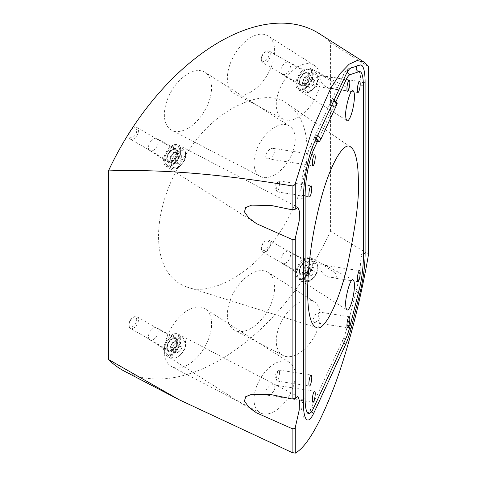 <?xml version="1.0" encoding="UTF-8"?>
<svg xmlns="http://www.w3.org/2000/svg" width="477" height="477" viewBox="0 0 477 477"><rect width="100%" height="100%" fill="white"/><g stroke="black" fill="none" stroke-linecap="round" stroke-linejoin="round"><path stroke-width="0.36" stroke-dasharray="2.38 1.79" d="M349.23 316.692L320.007 312.173L317.67 314.116L320.007 319.507A31.083 17.947 -60 0 1 298.262 353.761A31.083 17.947 -60 0 1 283.105 355.514A31.083 17.947 -60 0 1 282.718 319.411A31.083 17.947 -60 0 1 314.182 301.691A31.083 17.947 -60 0 1 320.007 312.173L315.261 314.522L312.769 320.013L314.635 322.613L320.007 319.507M349.23 80.231L320.007 75.706L317.67 77.656L320.007 83.04A31.083 17.947 -60 0 1 298.262 117.324A31.083 17.947 -60 0 1 283.105 119.077A31.083 17.947 -60 0 1 282.718 82.974A31.083 17.947 -60 0 1 314.182 65.26A31.083 17.947 -60 0 1 320.007 75.706L315.261 78.061L312.769 83.558L314.635 86.146L320.007 83.04M368.56 66.732L330.555 42.68A194.926 112.542 120 0 0 319.34 33.7M124.473 371.219A194.926 112.542 120 0 0 330.555 231.22L368.56 254.229M187.992 364.762A33.414 19.295 -60 0 1 171.702 366.646A33.414 19.295 -60 0 1 171.285 327.83A33.414 19.295 -60 0 1 205.11 308.786A33.414 19.295 -60 0 1 209.707 335.689A33.414 19.295 -60 0 1 187.992 364.762M187.992 128.325A33.414 19.295 -60 0 1 171.702 130.209A33.414 19.295 -60 0 1 171.285 91.393A33.414 19.295 -60 0 1 205.11 72.349A33.414 19.295 -60 0 1 209.707 99.252A33.414 19.295 -60 0 1 187.992 128.325M251.003 328.379A33.414 19.295 -60 0 1 234.714 330.269A33.414 19.295 -60 0 1 234.296 291.453A33.414 19.295 -60 0 1 268.116 272.403A33.414 19.295 -60 0 1 272.719 299.312A33.414 19.295 -60 0 1 251.003 328.379M251.003 91.948A33.414 19.295 -60 0 1 234.714 93.832A33.414 19.295 -60 0 1 234.296 55.016A33.414 19.295 -60 0 1 268.116 35.972A33.414 19.295 -60 0 1 272.719 62.875A33.414 19.295 -60 0 1 251.003 91.948M158.567 236.246C158.322 216.981 165.275 180.205 194.348 142.516C222.896 103.658 268.903 87.512 287.72 104.075C303.432 115.124 307.128 134.925 307.14 150.47C307.248 168.691 301.542 201.055 276.976 236.628C253.245 272.796 210.429 296.777 187.389 287.184C163.909 279.343 158.477 254.289 158.567 236.246M153.338 339.493A6.905 3.989 -60 0 1 149.802 339.785A6.905 3.989 -60 0 1 149.885 331.861A6.905 3.989 -60 0 1 156.706 327.824A6.905 3.989 -60 0 1 157.869 333.334A6.905 3.989 -60 0 1 153.338 339.493M285.657 263.095A6.905 3.989 -60 0 1 282.122 263.387A6.905 3.989 -60 0 1 282.205 255.463A6.905 3.989 -60 0 1 289.026 251.433A6.905 3.989 -60 0 1 290.189 256.936A6.905 3.989 -60 0 1 285.657 263.095M285.657 73.923A6.905 3.989 -60 0 1 282.122 74.215A6.905 3.989 -60 0 1 282.205 66.291A6.905 3.989 -60 0 1 289.026 62.26A6.905 3.989 -60 0 1 290.189 67.764A6.905 3.989 -60 0 1 285.657 73.923M153.338 150.321A6.905 3.989 -60 0 1 149.802 150.613A6.905 3.989 -60 0 1 149.885 142.689A6.905 3.989 -60 0 1 156.706 138.652A6.905 3.989 -60 0 1 157.869 144.161A6.905 3.989 -60 0 1 153.338 150.321M330.555 231.22L330.555 42.68M335.82 101.881L317.503 141.347M172.239 161.959A7.799 4.502 120 0 0 177.361 155.007A7.799 4.502 120 0 0 176.043 148.788A7.799 4.502 120 0 0 168.339 153.344A7.799 4.502 120 0 0 168.25 162.293A7.799 4.502 120 0 0 172.239 161.959M304.559 85.568A7.799 4.502 120 0 0 309.68 78.61A7.799 4.502 120 0 0 308.369 72.397A7.799 4.502 120 0 0 300.659 76.946A7.799 4.502 120 0 0 300.57 85.896A7.799 4.502 120 0 0 304.559 85.568M304.559 274.734A7.799 4.502 120 0 0 309.68 267.782A7.799 4.502 120 0 0 308.369 261.569A7.799 4.502 120 0 0 300.659 266.118A7.799 4.502 120 0 0 300.57 275.068A7.799 4.502 120 0 0 304.559 274.734M172.239 351.132A7.799 4.502 120 0 0 177.361 344.179A7.799 4.502 120 0 0 176.043 337.96A7.799 4.502 120 0 0 168.339 342.516A7.799 4.502 120 0 0 168.25 351.466A7.799 4.502 120 0 0 172.239 351.132M304.559 89.205A12.253 7.072 -60 0 1 298.286 89.718A12.253 7.072 -60 0 1 298.435 75.664A12.253 7.072 -60 0 1 310.533 68.503A12.253 7.072 -60 0 1 312.608 78.27A12.253 7.072 -60 0 1 304.559 89.205M324.187 76.6L333.59 82.533C335.963 84.137 336.971 85.902 336.631 87.84L331.777 88.478C325.6 88.108 321.54 84.495 319.602 77.632C319.662 76.004 320.282 75.33 321.456 75.61L324.187 76.6M172.239 165.597A12.253 7.072 -60 0 1 165.966 166.115A12.253 7.072 -60 0 1 166.115 152.056A12.253 7.072 -60 0 1 178.213 144.901A12.253 7.072 -60 0 1 180.282 154.661A12.253 7.072 -60 0 1 172.239 165.597M172.239 354.769A12.253 7.072 -60 0 1 165.966 355.287A12.253 7.072 -60 0 1 166.115 341.228A12.253 7.072 -60 0 1 178.213 334.073A12.253 7.072 -60 0 1 180.282 343.834A12.253 7.072 -60 0 1 172.239 354.769M304.559 278.377A12.253 7.072 -60 0 1 298.286 278.89A12.253 7.072 -60 0 1 298.435 264.836A12.253 7.072 -60 0 1 310.533 257.675A12.253 7.072 -60 0 1 312.608 267.442A12.253 7.072 -60 0 1 304.559 278.377M324.187 265.767L333.59 271.705C335.963 273.303 336.971 275.074 336.631 277.006L331.777 277.65C325.6 277.28 321.54 273.661 319.602 266.804C319.662 265.176 320.282 264.502 321.456 264.783L324.187 265.767M274.847 150.923C275.652 152.354 271.318 159.431 267.615 158.769C266.232 158.263 265.611 157.398 265.755 156.17C264.95 154.745 269.278 147.661 272.987 148.329C274.37 148.836 274.99 149.7 274.847 150.923M279.486 372.448A5.569 1.175 98.8 0 0 278.896 370.051A5.569 1.175 98.8 0 0 278.419 370.349A5.569 1.175 98.8 0 0 276.881 375.369A5.569 1.175 98.8 0 0 276.833 380.622A5.569 1.175 98.8 0 0 277.197 381.057A5.569 1.175 98.8 0 0 278.699 378.201A5.569 1.175 98.8 0 0 279.486 372.448M279.486 183.275A5.569 1.175 98.8 0 0 278.896 180.878A5.569 1.175 98.8 0 0 278.419 181.182A5.569 1.175 98.8 0 0 276.881 186.203A5.569 1.175 98.8 0 0 276.833 191.45A5.569 1.175 98.8 0 0 277.197 191.885A5.569 1.175 98.8 0 0 278.699 189.029A5.569 1.175 98.8 0 0 279.486 183.275M274.847 387.384C275.652 388.815 271.318 395.898 267.615 395.23C266.232 394.723 265.611 393.859 265.755 392.637C264.95 391.206 269.278 384.122 272.987 384.79C274.37 385.297 274.99 386.161 274.847 387.384M274.633 174.85A29.139 16.82 -60 0 1 260.424 176.496A29.139 16.82 -60 0 1 260.06 142.647A29.139 16.82 -60 0 1 289.557 126.041A29.139 16.82 -60 0 1 293.57 149.504A29.139 16.82 -60 0 1 274.633 174.85M274.633 411.287A29.139 16.82 -60 0 1 260.424 412.933A29.139 16.82 -60 0 1 260.06 379.084A29.139 16.82 -60 0 1 289.557 362.478A29.139 16.82 -60 0 1 293.57 385.941A29.139 16.82 -60 0 1 274.633 411.287M333.834 100.695L333.566 99.395L330.4 102.937L331.378 102.585A3.339 2.635 24.9 0 0 332.821 104.278L333.721 106.83L337.322 103.801M315.112 141.037L314.45 137.257L330.579 102.501L330.4 102.937L333.721 106.83M320.991 138.998L317.783 135.277M315.959 139.206L314.409 137.388L317.235 134.592M332.821 104.278L331.378 102.585M316.305 138.467L315.064 137.006M336.756 104.636L334.061 101.47M336.661 103.02L335.558 101.726M334.133 100.057L333.566 99.395M305.536 265.48L302.728 269.773L303.026 271.675A4.454 2.57 120 0 0 305.03 273.327A4.454 2.57 120 0 0 308.142 270.93A4.454 2.57 120 0 0 309.245 266.887A4.454 2.57 120 0 0 307.242 265.236A4.454 2.57 120 0 0 304.129 267.627A4.454 2.57 120 0 0 303.026 271.675L303.33 273.571L308.053 276.302L307.456 272.504L310.259 268.211L305.536 265.48L308.941 264.985L313.669 267.716L314.271 271.514L311.463 275.807L308.053 276.302M314.271 271.514L309.543 268.784L308.941 264.985M309.543 268.784L306.735 273.077L303.33 273.571M302.728 269.773L307.456 272.504M310.259 268.211L313.669 267.716M317.7 266.744C317.533 263.006 314.874 262.35 309.716 264.777C305 269.964 303.104 274.132 304.028 277.274C304.189 281.007 306.848 281.663 312.006 279.242C316.722 274.048 318.618 269.881 317.7 266.744M311.463 275.807L306.735 273.077M297.105 274.537A11.138 6.434 120 0 0 299.306 278.198A11.138 6.434 120 0 0 310.444 271.771A11.138 6.434 120 0 0 310.444 258.904A11.138 6.434 120 0 0 304.875 259.458A11.138 6.434 120 0 0 296.998 273.1A11.138 6.434 120 0 0 297.105 274.537M297.105 274.114A10.691 6.171 -60 0 1 296.998 272.737A10.691 6.171 -60 0 1 304.559 259.637A10.691 6.171 -60 0 1 312.113 263.531A10.691 6.171 -60 0 1 305.393 276.565A10.691 6.171 -60 0 1 297.105 274.114M299.508 272.26C299.634 275.02 301.595 275.503 305.405 273.715C308.887 269.887 310.288 266.81 309.609 264.479C309.49 261.724 307.522 261.241 303.718 263.03C300.23 266.858 298.829 269.934 299.508 272.26M270.715 242.549A6.684 3.858 -60 0 1 268.217 249.739A6.684 3.858 -60 0 1 262.714 251.928A6.684 3.858 -60 0 1 261.324 248.869A6.684 3.858 -60 0 1 266.053 240.682A6.684 3.858 -60 0 1 269.392 240.348A6.684 3.858 -60 0 1 270.715 242.549M268.98 242.71A5.45 3.148 -60 0 1 265.498 249.882A5.45 3.148 -60 0 1 261.324 247.855A5.45 3.148 -60 0 1 265.176 241.183A5.45 3.148 -60 0 1 268.98 242.71M304.457 84.805L308.088 82.521L308.929 80.172A4.454 2.57 120 0 0 308.792 76.618A4.454 2.57 120 0 0 305.995 76.553A4.454 2.57 120 0 0 303.342 80.041A4.454 2.57 120 0 0 303.479 83.6A4.454 2.57 120 0 0 306.276 83.666A4.454 2.57 120 0 0 308.929 80.172L309.77 77.829L314.498 80.553L312.817 85.252L309.179 87.535L304.457 84.805L302.501 82.39L307.23 85.121L308.905 80.422L312.542 78.139L314.498 80.553M308.905 80.422L304.183 77.697L302.501 82.39M304.183 77.697L307.814 75.414L309.77 77.829M308.088 82.521L312.817 85.252M309.179 87.535L307.23 85.121M304.714 82.694C302.847 86.939 303.831 89.974 307.665 91.787C312.715 90.171 315.834 87.237 317.008 82.98C318.874 78.735 317.891 75.706 314.063 73.893C309.007 75.503 305.888 78.437 304.714 82.694M312.542 78.139L307.814 75.414M311.863 79.546A11.138 6.434 120 0 0 310.444 69.737A11.138 6.434 120 0 0 304.875 70.286A11.138 6.434 120 0 0 296.998 83.928A11.138 6.434 120 0 0 299.306 89.026A11.138 6.434 120 0 0 311.863 79.546M311.266 79.355A10.691 6.171 -60 0 1 302.764 88.716A10.691 6.171 -60 0 1 296.998 83.564A10.691 6.171 -60 0 1 304.559 70.471A10.691 6.171 -60 0 1 311.266 79.355M309.102 79.307C310.479 76.171 309.752 73.929 306.926 72.593C303.193 73.774 300.892 75.944 300.021 79.093C298.644 82.229 299.371 84.471 302.197 85.806C305.93 84.626 308.231 82.455 309.102 79.307M261.861 56.87A6.684 3.858 -60 0 1 266.053 51.51A6.684 3.858 -60 0 1 269.392 51.182A6.684 3.858 -60 0 1 269.392 58.898A6.684 3.858 -60 0 1 262.714 62.755A6.684 3.858 -60 0 1 261.324 59.697A6.684 3.858 -60 0 1 261.861 56.87M261.76 56.381A5.45 3.148 -60 0 1 265.176 52.017A5.45 3.148 -60 0 1 269.034 54.241A5.45 3.148 -60 0 1 265.182 60.913A5.45 3.148 -60 0 1 261.324 58.689A5.45 3.148 -60 0 1 261.76 56.381M171.273 350.148L174.803 349.152L176.073 346.91A4.454 2.57 120 0 0 176.848 342.939A4.454 2.57 120 0 0 174.594 341.699A4.454 2.57 120 0 0 171.559 344.436A4.454 2.57 120 0 0 170.784 348.413A4.454 2.57 120 0 0 173.038 349.647A4.454 2.57 120 0 0 176.073 346.91L177.343 344.674L182.065 347.405L179.525 351.877L176.001 352.879L171.273 350.148L170.289 346.672L175.017 349.402L177.557 344.931L181.081 343.929L182.065 347.405M177.557 344.931L172.829 342.2L170.289 346.672M172.829 342.2L176.353 341.204L177.343 344.674M174.803 349.152L179.525 351.877M176.001 352.879L175.017 349.402M173.58 345.676C171.004 349.581 171.04 353.332 173.7 356.927C178.213 357.255 181.481 355.323 183.502 351.126C186.078 347.226 186.036 343.476 183.383 339.88C178.869 339.546 175.602 341.484 173.58 345.676M181.081 343.929L176.353 341.204M178.195 348.043A11.138 6.434 120 0 0 178.124 335.301A11.138 6.434 120 0 0 172.555 335.85A11.138 6.434 120 0 0 164.678 349.492A11.138 6.434 120 0 0 166.986 354.596A11.138 6.434 120 0 0 178.195 348.043M177.653 347.739A10.691 6.171 -60 0 1 169.389 354.5A10.691 6.171 -60 0 1 164.678 349.128A10.691 6.171 -60 0 1 172.239 336.035A10.691 6.171 -60 0 1 179.209 337.352A10.691 6.171 -60 0 1 177.653 347.739M175.906 346.779C177.808 343.893 177.778 341.127 175.816 338.467C172.489 338.217 170.074 339.648 168.578 342.754C166.67 345.634 166.7 348.407 168.667 351.06C171.994 351.31 174.403 349.885 175.906 346.779M130.346 320.675A6.684 3.858 -60 0 1 133.733 317.074A6.684 3.858 -60 0 1 137.072 316.746A6.684 3.858 -60 0 1 137.072 324.461A6.684 3.858 -60 0 1 130.388 328.319A6.684 3.858 -60 0 1 129.005 325.26A6.684 3.858 -60 0 1 130.346 320.675M130.102 320.514A5.45 3.148 -60 0 1 132.856 317.581A5.45 3.148 -60 0 1 136.708 319.805A5.45 3.148 -60 0 1 132.856 326.477A5.45 3.148 -60 0 1 129.005 324.253A5.45 3.148 -60 0 1 130.102 320.514M173.974 160.612L177.039 156.581L176.961 154.53A4.454 2.57 120 0 0 175.274 152.437A4.454 2.57 120 0 0 172.125 154.411A4.454 2.57 120 0 0 170.665 158.477A4.454 2.57 120 0 0 172.358 160.57A4.454 2.57 120 0 0 175.506 158.597A4.454 2.57 120 0 0 176.961 154.53L176.884 152.479L181.612 155.204L181.767 159.312L178.696 163.337L173.974 160.612L170.748 160.528L175.47 163.259L175.315 159.151L178.386 155.126L181.612 155.204M175.315 159.151L170.587 156.426L170.748 160.528M170.587 156.426L173.658 152.396L176.884 152.479M177.039 156.581L181.767 159.312M178.696 163.337L175.47 163.259M171.619 163.575C171.374 167.534 173.783 168.697 178.839 167.057C183.782 162.418 185.988 158.364 185.464 154.888C185.708 150.929 183.299 149.766 178.243 151.406C173.3 156.045 171.088 160.099 171.619 163.575M178.386 155.126L173.658 152.396M180.425 150.839A11.138 6.434 120 0 0 178.124 146.129A11.138 6.434 120 0 0 172.555 146.683A11.138 6.434 120 0 0 164.678 160.326A11.138 6.434 120 0 0 166.986 165.424A11.138 6.434 120 0 0 175.727 162.269A11.138 6.434 120 0 0 180.425 150.839M179.793 150.857A10.691 6.171 -60 0 1 172.4 164.231A10.691 6.171 -60 0 1 164.678 159.962A10.691 6.171 -60 0 1 172.239 146.862A10.691 6.171 -60 0 1 179.793 150.857M177.355 152.39C177.533 149.462 175.757 148.603 172.018 149.814C168.369 153.236 166.735 156.229 167.123 158.799C166.944 161.727 168.727 162.585 172.459 161.375C176.108 157.953 177.742 154.959 177.355 152.39M129.011 136.321A6.684 3.858 -60 0 1 129.005 136.088A6.684 3.858 -60 0 1 133.733 127.908A6.684 3.858 -60 0 1 137.072 127.574A6.684 3.858 -60 0 1 137.072 135.289A6.684 3.858 -60 0 1 130.388 139.153A6.684 3.858 -60 0 1 129.011 136.321M131.276 129.714A5.45 3.148 -60 0 1 132.856 128.408A5.45 3.148 -60 0 1 136.708 130.573A5.45 3.148 -60 0 1 132.97 137.239A5.45 3.148 -60 0 1 129.011 135.271A5.45 3.148 -60 0 1 129.005 135.08A5.45 3.148 -60 0 1 129.655 132.236M363.367 253.621A3.339 1.932 0 0 0 360.892 255.487A3.339 1.932 0 0 0 363.367 257.347M358.418 292.783A3.339 1.318 14.1 0 1 356.236 290.91A3.339 1.318 14.1 0 1 359.044 290.296M349.51 328.087A3.339 1.318 14.1 0 1 347.357 326.22A3.339 1.318 14.1 0 1 350.166 325.606M343.756 343.07A3.339 2.635 24.9 0 1 342.808 339.898A3.339 2.635 24.9 0 1 345.837 338.581M311.35 411.794A3.339 2.635 24.9 0 1 310.754 408.974A3.339 2.635 24.9 0 1 313.783 407.65M303.402 402.731A3.339 1.932 180 0 1 300.927 400.865A3.339 1.932 180 0 1 303.402 399.005M303.402 199.004A3.339 1.932 180 0 1 300.927 197.144A3.339 1.932 180 0 1 303.467 195.272M313.783 143.905A3.339 2.635 -155.1 0 0 310.754 145.223A3.339 2.635 -155.1 0 0 311.886 148.544M345.837 74.829A3.339 2.635 -155.1 0 0 342.808 76.153A3.339 2.635 -155.1 0 0 343.756 79.319M351.03 68.038A3.339 3.25 -108.4 0 0 347.393 71.86M359.908 65.075A3.339 3.25 -108.4 0 0 357.154 65.993M363.277 82.265A3.339 1.932 0 0 0 360.892 84.113A3.339 1.932 0 0 0 363.367 85.979M302.15 277.447A11.138 6.434 120 0 0 304.35 281.108A11.138 6.434 120 0 0 313.52 277.465A11.138 6.434 120 0 0 317.682 265.48A11.138 6.434 120 0 0 315.488 261.813A11.138 6.434 120 0 0 306.312 265.456A11.138 6.434 120 0 0 302.15 277.447M299.508 271.735A6.684 3.858 -60 0 1 302.001 264.538A6.684 3.858 -60 0 1 307.51 262.356A6.684 3.858 -60 0 1 308.828 264.55A6.684 3.858 -60 0 1 306.329 271.747A6.684 3.858 -60 0 1 300.826 273.929A6.684 3.858 -60 0 1 299.508 271.735M316.901 82.455A11.138 6.434 120 0 0 315.488 72.647A11.138 6.434 120 0 0 302.931 82.127A11.138 6.434 120 0 0 304.35 91.936A11.138 6.434 120 0 0 316.901 82.455M308.357 79.069A6.684 3.858 -60 0 1 300.826 84.763A6.684 3.858 -60 0 1 299.973 78.872A6.684 3.858 -60 0 1 307.51 73.184A6.684 3.858 -60 0 1 308.357 79.069M183.234 350.953A11.138 6.434 120 0 0 183.162 338.211A11.138 6.434 120 0 0 171.958 344.764A11.138 6.434 120 0 0 172.024 357.506A11.138 6.434 120 0 0 183.234 350.953M175.226 346.397A6.684 3.858 -60 0 1 168.506 350.327A6.684 3.858 -60 0 1 168.464 342.683A6.684 3.858 -60 0 1 175.19 338.748A6.684 3.858 -60 0 1 175.226 346.397M185.464 153.755A11.138 6.434 120 0 0 183.162 149.039A11.138 6.434 120 0 0 174.427 152.193A11.138 6.434 120 0 0 169.729 163.623A11.138 6.434 120 0 0 172.024 168.333A11.138 6.434 120 0 0 180.765 165.179A11.138 6.434 120 0 0 185.464 153.755M176.568 152.407A6.684 3.858 -60 0 1 173.747 159.264A6.684 3.858 -60 0 1 168.506 161.154A6.684 3.858 -60 0 1 167.123 158.328A6.684 3.858 -60 0 1 169.943 151.471A6.684 3.858 -60 0 1 175.19 149.581A6.684 3.858 -60 0 1 176.568 152.407M314.635 322.613L347.524 327.699M314.635 86.146L347.524 91.238M149.802 150.613L168.25 162.293M156.706 138.652L176.043 148.788M282.122 74.215L300.57 85.896M289.026 62.26L308.369 72.397M282.122 263.387L300.57 275.068M289.026 251.433L308.369 261.569M149.802 339.785L168.25 351.466M156.706 327.824L176.043 337.96M298.286 89.718L346.976 120.681M310.533 68.503L353.111 90.719M165.966 166.115L256.352 223.588M178.213 144.901L297.952 207.364M165.966 355.287L256.352 412.76M178.213 334.073L297.952 396.536M298.286 278.89L346.976 309.853M310.533 257.675L353.111 279.886M350.893 147.226L287.72 104.075M316.436 327.532L187.389 287.184M331.777 88.478L357.905 92.52M321.456 75.61L359.61 81.513M267.615 158.769L312.93 165.775M272.987 148.329L314.635 154.769M278.419 370.349L274.812 375.053L276.833 380.622M277.197 381.057L309.472 386.048M278.896 370.051L311.177 375.041M331.777 277.65L357.905 281.692M321.456 264.783L359.61 270.686M278.419 181.182L274.812 185.881L276.833 191.45M277.197 191.885L309.472 196.876M278.896 180.878L311.177 185.869M267.615 395.23L312.93 402.242M272.987 384.79L314.635 391.235M314.182 65.26L268.116 35.972M283.105 119.077L234.714 93.832M314.182 301.691L268.116 272.403M283.105 355.514L234.714 330.269M289.557 126.041L205.11 72.349M260.424 176.496L171.702 130.209M289.557 362.478L205.11 308.786M260.424 412.933L171.702 366.646M359.08 71.252L359.92 73.392C360.546 75.813 360.874 79.385 360.892 84.113L360.892 255.487C360.773 266.78 359.223 278.592 356.236 290.91L347.357 326.22C345.914 331.909 344.394 336.47 342.808 339.898L310.754 408.974L307.856 413.481M307.653 419.993C305.101 419.396 303.384 417.584 302.496 414.561C301.434 411.222 300.909 406.654 300.927 400.865L300.927 197.144C300.826 180.849 305.387 156.426 310.754 145.223L342.808 76.153C344.15 72.498 346.391 69.833 349.54 68.163L358.418 65.2L360.851 64.985M310.444 258.904L315.488 261.813L318.076 265.987C318.463 270.542 316.8 274.782 313.085 278.705C310.211 280.673 309.317 282.76 304.35 281.108L299.306 278.198M262.714 251.928L300.826 273.929L299.669 271.944C298.638 266.071 306.973 259.876 307.51 262.356L269.392 240.348M261.324 247.855L261.324 248.869M265.176 241.183L266.053 240.682M296.998 272.737L296.998 273.1M304.559 259.637L304.875 259.458M299.306 89.026L304.35 91.936C308.798 93.379 308.488 92.061 310.563 91.465L313.938 88.639L317.324 82.885C318.761 77.572 318.147 74.162 315.488 72.647L310.444 69.737M269.392 51.182L307.51 73.184C304.904 72.409 302.454 74.364 300.152 79.051C299.282 82.014 299.502 83.916 300.826 84.763L262.714 62.755M261.324 58.689L261.324 59.697M265.176 52.017L266.053 51.51M296.998 83.564L296.998 83.928M304.559 70.471L304.875 70.286M166.986 354.596L172.024 357.506C176.478 358.942 176.162 357.625 178.243 357.034L183.717 351.239C186.668 344.907 186.483 340.56 183.162 338.211L178.124 335.301M137.072 316.746L175.19 338.748C173.229 337.937 171.052 339.29 168.667 342.802C166.902 346.564 166.849 349.075 168.506 350.327L130.388 328.319M129.005 324.253L129.005 325.26M132.856 317.581L133.733 317.074M164.678 349.128L164.678 349.492M172.239 336.035L172.555 335.85M166.986 165.424L172.024 168.333C176.478 169.776 176.168 168.453 178.249 167.856L181.701 164.935C184.474 161.584 185.857 158.036 185.857 154.292C185.636 151.626 184.736 149.879 183.162 149.039L178.124 146.129M137.072 127.574L175.19 149.581C172.99 147.614 166.771 153.94 167.29 158.555L168.506 161.154L130.388 139.153M129.005 135.08L129.005 136.088M132.856 128.408L133.733 127.908M164.678 159.962L164.678 160.326M172.239 146.862L172.555 146.683"/><path stroke-width="0.72" d="M365.096 253.621A40.098 8.473 98.8 0 1 359.908 293.158L351.03 328.468A40.098 8.473 98.8 0 1 345.837 344.036L313.783 413.106A40.098 8.473 98.8 0 1 307.653 419.993A40.098 8.473 98.8 0 1 303.402 402.731L303.402 199.004A40.098 8.473 98.8 0 1 313.783 143.905L345.837 74.829A40.098 8.473 98.8 0 1 351.03 68.038L359.908 65.075A40.098 8.473 98.8 0 1 360.851 64.985A40.098 8.473 98.8 0 1 365.096 82.253L365.096 253.621A3.339 1.932 0 0 0 363.367 253.621M295.269 183.651L311.88 130.758L330.817 88.102L340.256 73.458L349.128 64.216L357.094 60.513L363.909 62.04L319.34 33.7A194.926 112.542 120 0 0 108.44 170.915C159.312 169.007 220.529 173.998 292.103 185.899C293.677 185.881 294.732 185.13 295.269 183.651L295.269 209.218L297.952 207.364L299.455 211.466L299.192 220.952L295.269 238.417L295.269 398.384L297.952 396.536L299.455 400.638L299.192 410.125L295.269 427.589L295.269 453.15L292.103 452.53L179.03 399.684L108.44 359.455A194.926 112.542 120 0 0 124.473 371.219L179.03 399.684M363.909 62.04L368.56 66.732L368.56 254.229C361.149 297.439 348.8 347.381 334.735 385.255C319.936 424.041 306.783 446.675 295.269 453.15M349.82 319.089A5.569 1.175 98.8 0 0 349.23 316.692A5.569 1.175 98.8 0 0 347.214 322.017A5.569 1.175 98.8 0 0 347.524 327.699A5.569 1.175 98.8 0 0 349.033 324.849A5.569 1.175 98.8 0 0 349.82 319.089M349.82 82.628A5.569 1.175 98.8 0 0 349.23 80.231A5.569 1.175 98.8 0 0 347.214 85.55A5.569 1.175 98.8 0 0 347.524 91.238A5.569 1.175 98.8 0 0 349.033 88.382A5.569 1.175 98.8 0 0 349.82 82.628M108.44 170.915L108.44 359.455M317.503 141.347L313.783 149.361A33.414 7.06 98.8 0 0 305.137 195.278L305.137 399.005A33.414 7.06 98.8 0 0 308.673 413.392A33.414 7.06 98.8 0 0 313.783 407.65L345.837 338.581A33.414 7.06 98.8 0 0 350.166 325.606L359.044 290.296A33.414 7.06 98.8 0 0 363.367 257.347L363.367 85.979A33.414 7.06 98.8 0 0 359.831 71.592A33.414 7.06 98.8 0 0 359.044 71.663L350.166 74.627A33.414 7.06 98.8 0 0 345.837 80.285L335.82 101.881M315.225 393.632A5.569 1.175 98.8 0 0 314.635 391.235A5.569 1.175 98.8 0 0 312.62 396.56A5.569 1.175 98.8 0 0 312.93 402.242A5.569 1.175 98.8 0 0 314.432 399.386A5.569 1.175 98.8 0 0 315.225 393.632M311.767 188.266A5.569 1.175 98.8 0 0 311.177 185.869A5.569 1.175 98.8 0 0 309.162 191.194A5.569 1.175 98.8 0 0 309.472 196.876A5.569 1.175 98.8 0 0 310.974 194.026A5.569 1.175 98.8 0 0 311.767 188.266M360.201 273.082A5.569 1.175 98.8 0 0 359.61 270.686A5.569 1.175 98.8 0 0 357.595 276.01A5.569 1.175 98.8 0 0 357.905 281.692A5.569 1.175 98.8 0 0 359.408 278.836A5.569 1.175 98.8 0 0 360.201 273.082M311.767 377.438A5.569 1.175 98.8 0 0 311.177 375.041A5.569 1.175 98.8 0 0 309.162 380.366A5.569 1.175 98.8 0 0 309.472 386.048A5.569 1.175 98.8 0 0 310.974 383.198A5.569 1.175 98.8 0 0 311.767 377.438M315.225 157.166A5.569 1.175 98.8 0 0 314.635 154.769A5.569 1.175 98.8 0 0 312.62 160.093A5.569 1.175 98.8 0 0 312.93 165.775A5.569 1.175 98.8 0 0 314.432 162.925A5.569 1.175 98.8 0 0 315.225 157.166M360.201 83.91A5.569 1.175 98.8 0 0 359.61 81.513A5.569 1.175 98.8 0 0 357.595 86.838A5.569 1.175 98.8 0 0 357.905 92.52A5.569 1.175 98.8 0 0 359.408 89.67A5.569 1.175 98.8 0 0 360.201 83.91M358.37 182.429C359.199 199.308 355.574 226.909 347.506 265.23C338.92 302.817 323.895 332.189 316.436 327.532C309.299 324.926 307.647 306.341 307.665 291.691C307.599 275.67 309.835 244.027 319.304 205.736C328.558 166.747 344.024 139.749 350.893 147.226C356.963 151.68 358.376 168.643 358.37 182.429M345.742 304.231C344.782 300.713 349.903 277.59 353.111 279.886C354.077 280.941 354.506 282.825 354.411 285.544C354.578 288.627 353.332 299.389 350.166 306.544C348.836 309.317 347.775 310.42 346.976 309.853C346.063 308.75 345.652 306.878 345.742 304.231M345.742 115.058C344.782 111.54 349.903 88.418 353.111 90.719C354.077 91.769 354.506 93.653 354.411 96.372C354.578 99.46 353.332 110.217 350.166 117.372C348.836 120.144 347.775 121.247 346.976 120.681C346.063 119.578 345.652 117.706 345.742 115.058M292.103 452.53L292.103 428.632L256.352 412.76L248.368 406.678L244.462 401.038L245.685 396.727L251.689 394.306L271.693 394.741L292.103 398.969L292.103 239.46L256.352 223.588L248.368 217.506L244.462 211.871L245.685 207.555L251.689 205.134L271.693 205.569L292.103 209.797L292.103 185.899M295.269 209.218L292.103 209.797M292.103 239.46C293.611 239.818 294.667 239.472 295.269 238.417M295.269 398.384L292.103 398.969M292.103 428.632C293.611 428.99 294.667 428.638 295.269 427.589M320.991 138.998L319.191 141.848L315.112 141.037M317.783 135.277L320.997 139.022L336.756 104.636C336.935 102.537 336.035 101.482 334.061 101.47L333.834 100.695M317.73 141.281L315.959 139.206M319.191 141.848L316.305 138.467M337.322 103.801L336.661 103.02M335.558 101.726L334.133 100.057M129.655 132.236A5.45 3.148 -60 0 1 131.276 129.714M359.908 293.158A3.339 1.318 14.1 0 1 358.418 292.783M351.03 328.468A3.339 1.318 14.1 0 1 349.51 328.087M345.837 344.036A3.339 2.635 24.9 0 1 343.756 343.07M313.783 413.106A3.339 2.635 24.9 0 1 311.35 411.794M303.402 399.005A3.339 1.932 180 0 1 305.137 399.005M303.467 195.272A3.339 1.932 180 0 1 305.137 195.278M311.886 148.544A3.339 2.635 -155.1 0 0 313.783 149.361M343.756 79.319A3.339 2.635 -155.1 0 0 345.837 80.285M347.393 71.86A3.339 3.25 -108.4 0 0 350.166 74.627M357.154 65.993A3.339 3.25 -108.4 0 0 359.044 71.663M365.096 82.253A3.339 1.932 0 0 0 363.277 82.265M308.673 413.392L307.856 413.481M359.831 71.592L359.08 71.252"/></g></svg>
